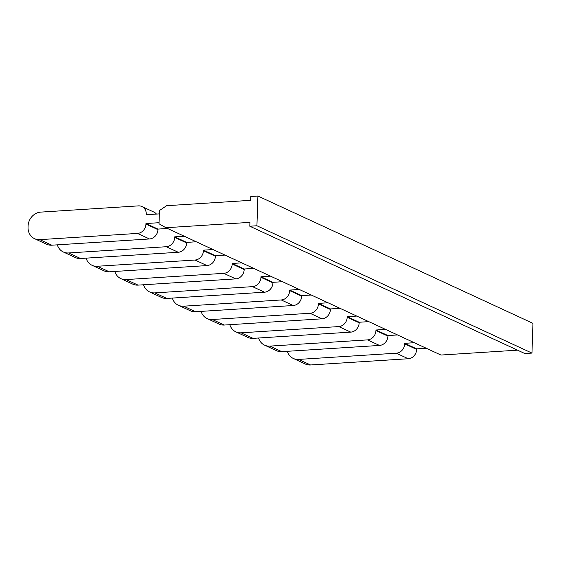 <?xml version="1.0" encoding="UTF-8"?>
<svg xmlns="http://www.w3.org/2000/svg" width="561" height="561" viewBox="0 0 561 561"><rect width="100%" height="100%" fill="white"/><g stroke="black" fill="none" stroke-linecap="round" stroke-linejoin="round"><path stroke-width="0.84" d="M165.902 227.724L159.001 223.769L159.436 210.55L166.631 205.698L250.662 200.333L250.788 196.483L257.913 196.027L256.924 225.76L249.799 226.216L249.925 222.366L165.902 227.724L440.946 355.043L517.537 350.162M257.913 196.027L532.95 323.346L531.961 353.086L524.844 353.542L249.799 226.216M256.924 225.76L531.961 353.086M34.586 238.684L46.57 244.231A13.506 11.928 -65.2 0 0 51.801 245.192L149.492 238.965A9.004 7.952 -65.2 0 0 157.922 229.631L157.943 229.084L145.965 223.537L145.944 224.084A9.004 7.952 114.8 0 1 137.515 233.418L39.824 239.645A13.506 11.928 114.8 0 1 34.586 238.684A13.506 11.928 114.8 0 1 28.05 227.212L28.085 226.111A13.506 11.928 114.8 0 1 40.736 212.114L138.427 205.88A9.004 7.952 114.8 0 1 141.919 206.525A9.004 7.952 114.8 0 1 146.274 214.176L146.26 214.723L159.324 213.888M157.943 229.084L167.522 228.467M159.036 222.703L145.965 223.537M63.337 251.994L75.314 257.541A13.506 11.928 -65.2 0 0 80.553 258.502L178.244 252.268A9.004 7.952 -65.2 0 0 186.673 242.941L186.694 242.387L174.716 236.847L174.695 237.394A9.004 7.952 114.8 0 1 166.259 246.728L68.575 252.955A13.506 11.928 114.8 0 1 63.337 251.994A13.506 11.928 114.8 0 1 57.341 244.841M186.694 242.387L196.266 241.777M184.289 236.237L174.716 236.847M92.088 265.304L104.066 270.851A13.506 11.928 -65.2 0 0 109.304 271.812L206.988 265.577A9.004 7.952 -65.2 0 0 215.424 256.251L215.445 255.697L203.461 250.157L203.447 250.704A9.004 7.952 114.8 0 1 195.011 260.038L97.319 266.265A13.506 11.928 114.8 0 1 92.088 265.304A13.506 11.928 114.8 0 1 86.092 258.151M215.445 255.697L225.017 255.087M213.04 249.54L203.461 250.157M120.839 278.614L132.817 284.161A13.506 11.928 -65.2 0 0 138.048 285.121L235.739 278.887A9.004 7.952 -65.2 0 0 244.175 269.56L244.189 269.007L232.212 263.46L232.198 264.014A9.004 7.952 114.8 0 1 223.762 273.34L126.071 279.574A13.506 11.928 114.8 0 1 120.839 278.614A13.506 11.928 114.8 0 1 114.837 271.461M244.189 269.007L253.768 268.396M241.791 262.85L232.212 263.46M149.591 291.923L161.568 297.47A13.506 11.928 -65.2 0 0 166.799 298.431L264.49 292.197A9.004 7.952 -65.2 0 0 272.927 282.87L272.941 282.316L260.963 276.769L260.942 277.323A9.004 7.952 114.8 0 1 252.513 286.65L154.822 292.884A13.506 11.928 114.8 0 1 149.591 291.923A13.506 11.928 114.8 0 1 143.588 284.764M272.941 282.316L282.52 281.706M270.535 276.159L260.963 276.769M178.335 305.233L190.319 310.773A13.506 11.928 -65.2 0 0 195.551 311.741L293.242 305.507A9.004 7.952 -65.2 0 0 301.671 296.18L301.692 295.626L289.714 290.079L289.693 290.633A9.004 7.952 114.8 0 1 281.264 299.96L183.573 306.194A13.506 11.928 114.8 0 1 178.335 305.233A13.506 11.928 114.8 0 1 172.339 298.073M301.692 295.626L311.271 295.016M299.286 289.469L289.714 290.079M207.086 318.543L219.063 324.083A13.506 11.928 -65.2 0 0 224.302 325.043L321.993 318.816A9.004 7.952 -65.2 0 0 330.422 309.483L330.443 308.936L318.466 303.389L318.445 303.943A9.004 7.952 114.8 0 1 310.009 313.269L212.324 319.504A13.506 11.928 114.8 0 1 207.086 318.543A13.506 11.928 114.8 0 1 201.09 311.383M330.443 308.936L340.015 308.326M328.038 302.779L318.466 303.389M235.837 331.846L247.815 337.392A13.506 11.928 -65.2 0 0 253.053 338.353L350.737 332.126A9.004 7.952 -65.2 0 0 359.173 322.792L359.194 322.245L347.21 316.699L347.196 317.253A9.004 7.952 114.8 0 1 338.76 326.579L241.069 332.813A13.506 11.928 114.8 0 1 235.837 331.846A13.506 11.928 114.8 0 1 229.842 324.693M359.194 322.245L368.766 321.635M356.789 316.088L347.21 316.699M264.589 345.155L276.566 350.702A13.506 11.928 -65.2 0 0 281.797 351.663L379.488 345.436A9.004 7.952 -65.2 0 0 387.924 336.102L387.939 335.555L375.961 330.008L375.947 330.555A9.004 7.952 114.8 0 1 367.511 339.889L269.82 346.116A13.506 11.928 114.8 0 1 264.589 345.155A13.506 11.928 114.8 0 1 258.586 338.002M387.939 335.555L397.518 334.945M385.54 329.398L375.961 330.008M414.284 342.708L404.712 343.318L404.691 343.865A9.004 7.952 114.8 0 1 396.262 353.199L298.571 359.426A13.506 11.928 114.8 0 1 293.34 358.465A13.506 11.928 114.8 0 1 287.337 351.312M426.269 348.248L416.69 348.865L404.712 343.318M416.69 348.865L416.676 349.412A9.004 7.952 114.8 0 1 408.24 358.745L310.549 364.973A13.506 11.928 114.8 0 1 305.317 364.012L293.34 358.465M156.456 214.078A9.004 7.952 -65.2 0 0 153.896 212.072L141.919 206.525M146.274 214.176L147.319 214.66M145.944 224.084L157.922 229.631M174.695 237.394L186.673 242.941M203.447 250.704L215.424 256.251M232.198 264.014L244.175 269.56M260.942 277.323L272.927 282.87M289.693 290.633L301.671 296.18M318.445 303.943L330.422 309.483M347.196 317.253L359.173 322.792M375.947 330.555L387.924 336.102M404.691 343.865L416.676 349.412M137.515 233.418L149.492 238.965M166.259 246.728L178.244 252.268M195.011 260.038L206.988 265.577M223.762 273.34L235.739 278.887M252.513 286.65L264.49 292.197M281.264 299.96L293.242 305.507M310.009 313.269L321.993 318.816M338.76 326.579L350.737 332.126M367.511 339.889L379.488 345.436M396.262 353.199L408.24 358.745M39.824 239.645L51.801 245.192M68.575 252.955L80.553 258.502M97.319 266.265L109.304 271.812M126.071 279.574L138.048 285.121M154.822 292.884L166.799 298.431M183.573 306.194L195.551 311.741M212.324 319.504L224.302 325.043M241.069 332.813L253.053 338.353M269.82 346.116L281.797 351.663M298.571 359.426L310.549 364.973"/></g></svg>
